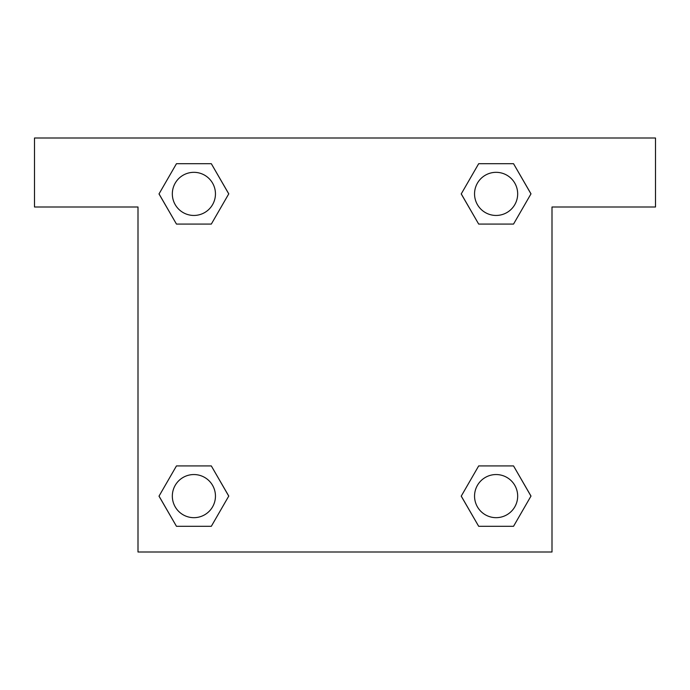 <?xml version="1.0" encoding="UTF-8"?>
<svg xmlns="http://www.w3.org/2000/svg" width="690" height="690" viewBox="0 0 690 690"><rect width="100%" height="100%" fill="white"/><g stroke="black" fill="none" stroke-linecap="round" stroke-linejoin="round"><path stroke-width="1.03" d="M485.812 224.078L513.541 224.078L478.679 224.078L461.256 193.89L478.679 163.703L513.541 163.703L530.964 193.89L513.541 224.078L478.679 224.078L485.812 224.078L478.679 224.078L461.213 193.916M176.459 224.078L211.321 224.078L176.459 224.078L159.036 193.89L176.459 163.703L211.321 163.703L228.744 193.89L211.321 224.078L176.459 224.078L158.993 193.916M204.188 465.923L176.459 465.923L211.321 465.923L228.744 496.11L211.321 526.298L176.459 526.298L159.036 496.11L176.459 465.923L211.321 465.923L204.188 465.923L211.321 465.923L228.787 496.084M513.541 465.923L478.679 465.923L513.541 465.923L530.964 496.11L513.541 526.298L478.679 526.298L461.256 496.11L478.679 465.923L513.541 465.923L531.007 496.084M655.5 138L34.5 138L34.5 207L138 207L138 552L552 552L552 207L655.5 207L655.5 138M211.321 163.703L176.459 163.703L211.321 163.703L228.787 193.864M176.459 526.298L211.321 526.298L176.459 526.298L158.993 496.136M478.679 526.298L513.541 526.298L478.679 526.298L461.213 496.136M513.541 163.703L478.679 163.703L513.541 163.703L531.007 193.864M517.673 496.11A21.562 21.562 0 0 0 485.329 477.437A21.562 21.562 0 0 0 485.329 514.783A21.562 21.562 0 0 0 517.673 496.11M215.453 496.11A21.562 21.562 0 0 0 183.109 477.437A21.562 21.562 0 0 0 183.109 514.783A21.562 21.562 0 0 0 215.453 496.11M517.673 193.89A21.562 21.562 0 0 0 485.329 175.217A21.562 21.562 0 0 0 485.329 212.563A21.562 21.562 0 0 0 517.673 193.89M215.453 193.89A21.562 21.562 0 0 0 183.109 175.217A21.562 21.562 0 0 0 183.109 212.563A21.562 21.562 0 0 0 215.453 193.89M478.679 465.923L485.812 465.923M211.321 224.078L204.188 224.078"/></g></svg>
